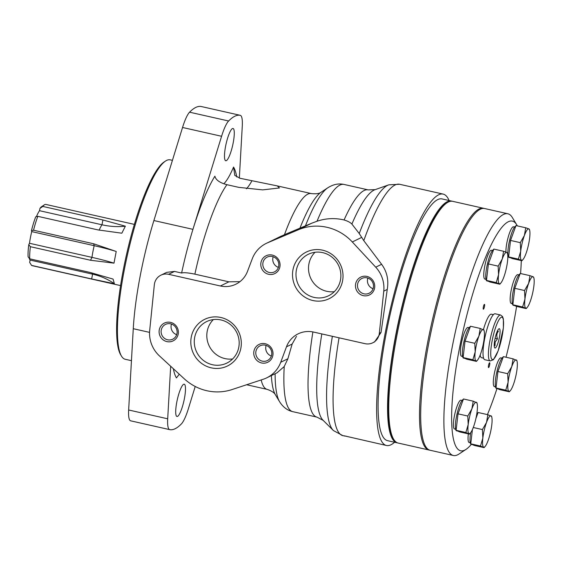 <?xml version="1.0" encoding="UTF-8"?>
<svg xmlns="http://www.w3.org/2000/svg" width="562" height="562" viewBox="0 0 562 562"><rect width="100%" height="100%" fill="white"/><g stroke="black" fill="none" stroke-linecap="round" stroke-linejoin="round"><path stroke-width="0.84" d="M491.371 416.302L487.858 414.7L486.516 422.441L482.421 429.565L482.835 438.107L480.503 446.031L484.023 447.633L474.272 445.434L470.752 443.832L472.41 429.607M475.902 418.528L478.107 412.501L487.858 414.7M507.676 373.702L508.097 382.251L505.765 390.176L509.277 391.777L499.527 389.578L496.014 387.977L496.97 379.743L497.932 371.503L503.362 356.638L513.113 358.837L511.771 366.579L507.676 373.702L497.932 371.503M513.823 296.553L514.785 288.32L520.215 273.455L529.966 275.654L528.624 283.396L524.536 290.519L524.95 299.061L522.618 306.985L512.867 304.787L513.823 296.553M522.618 306.985L526.13 308.587L516.387 306.388L512.867 304.787M509.586 248.685L510.542 240.445L515.979 225.58L525.73 227.779L524.381 235.52L520.293 242.643L520.707 251.193L518.375 259.117L508.624 256.918L509.586 248.685M518.375 259.117L521.894 260.719L512.144 258.52L508.624 256.918M487.444 272.177L488.399 263.936L493.836 249.071L503.587 251.27L502.245 259.012L498.15 266.135L498.564 274.685L496.232 282.609L486.488 280.41L487.444 272.177M496.232 282.609L499.751 284.21L490.001 282.012L486.488 280.41M474.785 343.305L475.199 351.847L472.867 359.771L476.379 361.373L466.636 359.174L463.116 357.572L464.072 349.339L465.034 341.106L470.464 326.241L480.215 328.433L478.873 336.181L474.785 343.305L465.034 341.106M467.781 416.035L468.195 424.577L465.863 432.501L469.382 434.103L459.632 431.904L456.112 430.302L458.03 413.836L463.467 398.971L473.218 401.17L471.876 408.911L467.781 416.035L458.03 413.836M517.307 225.882A117.704 23.962 102.7 0 0 516.696 224.751L512.361 217.564A123.9 25.227 102.7 0 0 507.844 213.764L484.648 208.537A123.9 25.227 102.7 0 0 432.782 323.853A123.9 25.227 102.7 0 0 430.134 450.26L453.33 455.494A123.9 25.227 102.7 0 0 459.042 454.005L466.038 449.368A117.704 23.962 102.7 0 0 471.272 444.373M507.844 213.764A123.9 25.227 102.7 0 0 455.979 329.079A123.9 25.227 102.7 0 0 453.33 455.494M487.437 414.601A117.704 23.962 102.7 0 0 492.347 401.985A117.704 23.962 102.7 0 0 496.963 388.609M506.032 357.242A117.704 23.962 102.7 0 0 516.59 306.438M520.574 273.532A117.704 23.962 102.7 0 0 521.29 260.578M516.696 224.751A117.704 23.962 102.7 0 0 463.123 330.695A117.704 23.962 102.7 0 0 466.038 449.368M493.387 314.657L491.406 314.207A22.304 4.538 102.7 0 0 483.432 329.585M480.152 355.1A22.304 4.538 102.7 0 0 481.592 357.72L483.58 358.17M470.239 442.737L469.158 442.498A14.745 3 -77.3 0 1 468.343 433.871M455.599 429.206L454.517 428.968A14.745 3 -77.3 0 1 453.632 420.931A14.745 3 -77.3 0 1 457.032 406.312A14.745 3 -77.3 0 1 461.009 400.2L462.083 400.446M485.968 279.314L484.887 279.068A14.745 3 -77.3 0 1 484.001 271.032A14.745 3 -77.3 0 1 487.402 256.42A14.745 3 -77.3 0 1 491.378 250.301L492.452 250.547M484.037 308.166A2.48 0.506 102.7 0 0 484.613 305.707A2.48 0.506 102.7 0 0 484.465 304.358A2.48 0.506 102.7 0 0 483.425 306.662A2.48 0.506 102.7 0 0 483.369 309.191A2.48 0.506 102.7 0 0 484.037 308.166M505.912 252.057A14.745 3 -77.3 0 1 509.544 232.928A14.745 3 -77.3 0 1 513.52 226.809L514.595 227.055M512.347 303.691L511.272 303.452A14.745 3 -77.3 0 1 510.387 295.415A14.745 3 -77.3 0 1 513.78 280.796A14.745 3 -77.3 0 1 517.757 274.685L518.838 274.93M489.207 366.543A2.48 0.506 102.7 0 0 489.783 364.085A2.48 0.506 102.7 0 0 489.635 362.736A2.48 0.506 102.7 0 0 488.596 365.04A2.48 0.506 102.7 0 0 488.54 367.569A2.48 0.506 102.7 0 0 489.207 366.543M495.494 386.881L494.419 386.635A14.745 3 -77.3 0 1 493.534 378.598A14.745 3 -77.3 0 1 496.927 363.986A14.745 3 -77.3 0 1 500.904 357.868L501.985 358.113M462.596 356.477L461.521 356.238A14.745 3 -77.3 0 1 460.636 348.201A14.745 3 -77.3 0 1 464.029 333.582A14.745 3 -77.3 0 1 468.006 327.47L469.087 327.709M463.299 399.42A16.108 3.281 102.7 0 0 456.744 415.255A16.108 3.281 102.7 0 0 456.59 430.829L457.939 431.131M477.946 412.951A16.108 3.281 102.7 0 0 476.794 413.885M470.647 432.705A16.108 3.281 102.7 0 0 471.23 444.359L472.579 444.661M503.201 357.088A16.108 3.281 102.7 0 0 496.639 372.929A16.108 3.281 102.7 0 0 496.485 388.497L497.834 388.806M520.054 273.905A16.108 3.281 102.7 0 0 513.492 289.739A16.108 3.281 102.7 0 0 513.338 305.314L514.687 305.616M515.811 226.029A16.108 3.281 102.7 0 0 509.249 241.871A16.108 3.281 102.7 0 0 509.095 257.438L510.451 257.747M493.675 249.521A16.108 3.281 102.7 0 0 487.113 265.362A16.108 3.281 102.7 0 0 486.959 280.93L488.308 281.239M470.303 326.691A16.108 3.281 102.7 0 0 463.741 342.525A16.108 3.281 102.7 0 0 463.587 358.099L464.936 358.401M476.731 402.771L473.218 401.17M468.996 433.611A16.108 3.281 102.7 0 0 470.52 432.866A16.108 3.281 102.7 0 0 473.471 426.979A16.108 3.281 102.7 0 0 477.152 411.314A16.108 3.281 102.7 0 0 477.131 403.551A16.108 3.281 102.7 0 0 476.351 402.28A16.108 3.281 102.7 0 0 471.876 408.911A16.108 3.281 102.7 0 0 468.195 424.577A16.108 3.281 102.7 0 0 468.996 433.611L469.382 434.103M465.863 432.501L456.112 430.302M483.734 330.035L480.215 328.433M476 360.881A16.108 3.281 102.7 0 0 477.517 360.13A16.108 3.281 102.7 0 0 480.475 354.25A16.108 3.281 102.7 0 0 484.149 338.584A16.108 3.281 102.7 0 0 484.135 330.814A16.108 3.281 102.7 0 0 483.348 329.55A16.108 3.281 102.7 0 0 478.873 336.181A16.108 3.281 102.7 0 0 475.199 351.847A16.108 3.281 102.7 0 0 476 360.881L476.379 361.373M472.867 359.771L463.116 357.572M498.15 266.135L488.399 263.936M507.107 252.872L506.72 252.38A16.108 3.281 102.7 0 0 502.245 259.012A16.108 3.281 102.7 0 0 498.564 274.685A16.108 3.281 102.7 0 0 499.365 283.719L499.751 284.21M499.365 283.719A16.108 3.281 102.7 0 0 500.89 282.967A16.108 3.281 102.7 0 0 503.84 277.087A16.108 3.281 102.7 0 0 507.521 261.414A16.108 3.281 102.7 0 0 507.5 253.652A16.108 3.281 102.7 0 0 506.72 252.38L503.587 251.27M520.293 242.643L510.542 240.445M529.242 229.38L528.863 228.889A16.108 3.281 102.7 0 0 524.381 235.52A16.108 3.281 102.7 0 0 520.707 251.193A16.108 3.281 102.7 0 0 521.508 260.227L521.894 260.719M521.508 260.227A16.108 3.281 102.7 0 0 523.032 259.475A16.108 3.281 102.7 0 0 525.983 253.595A16.108 3.281 102.7 0 0 529.657 237.923A16.108 3.281 102.7 0 0 529.643 230.16A16.108 3.281 102.7 0 0 528.863 228.889L525.73 227.779M524.536 290.519L514.785 288.32M533.486 277.249L533.099 276.764A16.108 3.281 102.7 0 0 528.624 283.396A16.108 3.281 102.7 0 0 524.95 299.061A16.108 3.281 102.7 0 0 525.751 308.095L526.13 308.587M525.751 308.095A16.108 3.281 102.7 0 0 527.268 307.344A16.108 3.281 102.7 0 0 530.226 301.464A16.108 3.281 102.7 0 0 533.9 285.798A16.108 3.281 102.7 0 0 533.879 278.028A16.108 3.281 102.7 0 0 533.099 276.764L529.966 275.654M516.633 360.439L513.113 358.837M508.891 391.285A16.108 3.281 102.7 0 0 510.415 390.534A16.108 3.281 102.7 0 0 513.373 384.647A16.108 3.281 102.7 0 0 517.047 368.981A16.108 3.281 102.7 0 0 517.026 361.218A16.108 3.281 102.7 0 0 516.246 359.947A16.108 3.281 102.7 0 0 511.771 366.579A16.108 3.281 102.7 0 0 508.097 382.251A16.108 3.281 102.7 0 0 508.891 391.285L509.277 391.777M505.765 390.176L496.014 387.977M482.421 429.565L473.281 427.506M483.636 447.141A16.108 3.281 102.7 0 0 485.161 446.397A16.108 3.281 102.7 0 0 488.111 440.51A16.108 3.281 102.7 0 0 491.792 424.844A16.108 3.281 102.7 0 0 491.771 417.081A16.108 3.281 102.7 0 0 490.991 415.81A16.108 3.281 102.7 0 0 486.516 422.441A16.108 3.281 102.7 0 0 482.835 438.107A16.108 3.281 102.7 0 0 483.636 447.141L484.023 447.633M480.503 446.031L470.752 443.832M500.552 315.001L495.157 313.786A23.541 4.791 102.7 0 0 485.308 335.697A23.541 4.791 102.7 0 0 484.802 359.715L490.197 360.93L493.464 359.722L498.199 350.765L503.376 328.039L503.362 318.963L502.568 316.582L500.552 315.001A23.541 4.791 102.7 0 0 490.703 336.912A23.541 4.791 102.7 0 0 490.197 360.93M497.644 343.923A9.912 2.016 102.7 0 0 500.011 333.217A9.912 2.016 102.7 0 0 498.873 328.819A9.912 2.016 102.7 0 0 495.185 337.924A9.912 2.016 102.7 0 0 494.609 347.73A9.912 2.016 102.7 0 0 497.644 343.923M497.405 330.997L498.389 331.222C496.668 333.406 496.372 335.943 497.503 338.816L495.157 342.005L494.996 345.679M495.101 338.275L497.503 338.816M484.051 208.439A123.9 25.227 102.7 0 0 483.468 208.27L452.698 201.329A123.9 25.227 102.7 0 0 448.364 202.018A123.9 25.227 102.7 0 0 446.987 202.819L445.589 203.746A122.664 24.974 102.7 0 0 399.898 316.434A122.664 24.974 102.7 0 0 392.796 437.826L393.66 439.259A123.9 25.227 102.7 0 0 398.184 443.06L428.954 449.993A123.9 25.227 102.7 0 0 429.551 450.099M446.987 202.819A123.9 25.227 102.7 0 0 400.832 316.645A123.9 25.227 102.7 0 0 393.66 439.259M483.468 208.27A123.9 25.227 102.7 0 0 479.133 208.959A123.9 25.227 102.7 0 0 429.473 333.392A123.9 25.227 102.7 0 0 428.954 449.993M452.101 201.231A123.9 25.227 102.7 0 0 451.518 201.063A123.9 25.227 102.7 0 0 447.183 201.751A123.9 25.227 102.7 0 0 397.524 326.192A123.9 25.227 102.7 0 0 397.004 442.793A123.9 25.227 102.7 0 0 397.601 442.891M451.518 201.063L442.048 198.927A123.9 25.227 102.7 0 0 437.714 199.615A123.9 25.227 102.7 0 0 388.054 324.056A123.9 25.227 102.7 0 0 387.534 440.657L397.004 442.793M172.422 160.346L170.202 159.847A102.221 20.815 102.7 0 0 166.626 160.416A102.221 20.815 102.7 0 0 165.488 161.076L164.09 162.004A100.977 20.562 102.7 0 0 126.478 254.769A100.977 20.562 102.7 0 0 120.633 354.706L121.497 356.139A102.221 20.815 102.7 0 0 125.228 359.273L131.445 360.678M165.488 161.076A102.221 20.815 102.7 0 0 127.412 254.979A102.221 20.815 102.7 0 0 121.497 356.139M134.367 224.393L45.873 204.435A31.374 6.386 102.7 0 0 44.77 204.61A31.374 6.386 102.7 0 0 44.426 204.807A31.374 6.386 102.7 0 0 42.803 206.43L102.916 219.981L125.361 226.184L121.835 233.209L97.936 229.893L37.823 216.335A31.374 6.386 102.7 0 0 33.544 230.223L93.657 243.775L116.215 251.467L113.988 263.142L90.517 260.255L91.964 257.368L29.491 243.276A26.604 5.416 102.7 0 1 31.718 231.6L31.458 230.68A28.894 5.88 102.7 0 1 35.729 216.792L37.823 216.335M30.404 246.697A31.374 6.386 102.7 0 0 29.716 258.829L28.1 256.799A28.894 5.88 102.7 0 1 28.788 244.667L30.404 246.697L90.517 260.255M29.716 258.829L89.829 272.387L113.081 279.089L114.381 283.747L91.662 278.956L92.582 274.151L30.102 260.065L29.66 262.377L31.549 265.397L91.662 278.956M31.549 265.397A31.374 6.386 102.7 0 0 32.069 265.636L120.57 285.594M125.361 226.184A62.677 47.489 -153.3 0 1 101.996 224.786L39.516 210.694A26.604 5.416 102.7 0 0 36.425 216.637M39.516 210.694L39.958 208.383A28.894 5.88 102.7 0 1 41.623 206.661L44.426 204.807M29.217 258.211A26.604 5.416 102.7 0 0 30.102 260.065M28.788 244.667L29.491 243.276M33.544 230.223L31.458 230.68M42.803 206.43L39.958 208.383M116.215 251.467A62.677 9.912 -169.2 0 0 94.198 245.692L31.718 231.6M93.657 243.775L94.198 245.692A26.604 5.416 102.7 0 0 91.964 257.368A62.677 9.912 -169.2 0 1 113.988 263.142M91.866 272.858A26.604 5.416 102.7 0 0 92.582 274.151A62.677 57.401 164.4 0 1 114.381 283.747M321.808 333.926A119.116 24.25 102.7 0 0 323.017 420.221L333.294 430.422A126.871 25.831 102.7 0 0 333.442 430.569L342.904 435.669L346.368 436.224M388.665 184.884L375.002 189.696A119.116 24.25 102.7 0 0 351.896 224.062L359.23 233.532A126.871 25.831 102.7 0 1 388.665 184.884A126.871 25.831 102.7 0 1 388.862 184.821L399.603 184.273A128.853 26.238 102.7 0 0 395.093 184.989A128.853 26.238 102.7 0 0 363.783 240.648L381.605 264.302C386.965 271.551 388.848 279.932 387.253 289.444L381.05 332.458L374.594 341.9L372.789 342.785A12.392 11.971 -116.1 0 0 379.329 333.301L383.762 291.151A29.737 28.732 -116.1 0 0 375.725 267.182L352.311 241.976A49.561 47.882 -116.1 0 0 298.281 229.795L267.575 242.791A29.737 28.732 -116.1 0 0 266.191 243.423A29.737 28.732 -116.1 0 0 252.254 258.815L247.491 271.383A24.777 23.941 -116.1 0 1 235.871 284.203A24.777 23.941 -116.1 0 1 220.395 285.988L168.621 274.312A12.392 11.971 -116.1 0 0 160.88 275.197A12.392 11.971 -116.1 0 0 154.339 284.73L149.703 330.351A29.737 28.732 -116.1 0 0 159.418 355.879L184.294 378.816A49.561 47.882 -116.1 0 0 231.987 389.571L263.199 379.28A29.737 28.732 -116.1 0 0 266.718 377.847A29.737 28.732 -116.1 0 0 280.726 362.272L286.458 346.831A24.777 23.941 -116.1 0 1 298.134 333.856A24.777 23.941 -116.1 0 1 313.617 332.079L365.047 343.677A12.392 11.971 -116.1 0 0 372.789 342.785M375.184 189.633L368.159 189.886L344 184.434A116.467 23.716 102.7 0 0 343.993 184.434A116.467 23.716 102.7 0 0 317.031 221.238C325.904 218.253 334.917 217.831 344.077 219.96C347.829 221.126 350.435 222.496 351.896 224.062M173.349 368.721A111.508 22.705 102.7 0 0 176.426 377.896L179.285 374.194M223.831 183.788A63.935 13.017 102.7 0 0 233.553 167.055L234.79 175.393L240.002 178.273L277.298 185.903L279.462 187.961L262.707 189.879L238.745 187.357L226.907 184.687C219.749 182.776 215.752 179.945 214.902 176.187A111.508 22.705 102.7 0 0 192.942 229.345A111.508 22.705 102.7 0 0 181.617 273.027C183.809 272.394 188.228 272.767 194.873 274.151L228.889 281.822L220.395 285.988M449.08 200.515A128.853 26.238 102.7 0 0 443.137 194.094A128.853 26.238 102.7 0 0 438.634 194.81A128.853 26.238 102.7 0 0 386.986 324.225A128.853 26.238 102.7 0 0 386.445 445.49L343.811 435.726M343.768 435.74L344.815 436.105M386.445 445.49A128.853 26.238 102.7 0 0 394.566 442.245M201.245 106.52A27.608 5.62 102.7 0 0 201.217 106.513A27.608 5.62 102.7 0 0 201.182 106.506A161.069 32.793 102.7 0 0 189.577 112.189A27.608 5.62 102.7 0 0 182.545 127.476L153.897 220.543A111.508 22.705 102.7 0 0 133.264 328.7L128.649 409.993A27.608 5.62 102.7 0 0 130.665 420.826A27.608 5.62 102.7 0 0 130.7 420.833L169.682 429.628M166.724 272.345L174.522 271.425L181.617 273.027M239.946 281.653L228.889 281.822M266.191 243.423L284.463 234.691L311.72 223.212L298.281 229.795M266.718 377.847L277.045 372.796L284.217 366.536A116.467 23.716 102.7 0 0 292.746 411.658A116.467 23.716 102.7 0 0 292.753 411.658L316.919 417.109A116.467 23.716 102.7 0 1 312.894 331.924M317.031 221.238L311.72 223.212M296.483 336.399L292.156 344.042L287.877 358.774L284.217 366.536M332.374 336.308A126.871 25.831 102.7 0 0 333.294 430.422M363.783 240.648L359.23 233.532M170.679 366.262L167.694 418.802A27.608 5.62 102.7 0 0 169.717 429.635A27.608 5.62 102.7 0 0 169.745 429.642A161.069 32.793 102.7 0 0 181.35 423.959A27.608 5.62 102.7 0 0 188.389 408.672L195.218 386.473M183.655 384.296A16.544 3.365 102.7 0 0 177.03 400.91A16.544 3.365 102.7 0 0 176.96 416.477A16.544 3.365 102.7 0 0 183.879 401.085A16.544 3.365 102.7 0 0 184.238 384.204A16.544 3.365 102.7 0 0 183.655 384.296M232.443 128.572A16.544 3.365 102.7 0 0 225.812 145.179A16.544 3.365 102.7 0 0 225.741 160.746A16.544 3.365 102.7 0 0 232.668 145.354A16.544 3.365 102.7 0 0 233.019 128.473A16.544 3.365 102.7 0 0 232.443 128.572M239.335 178.105L242.278 126.148A27.608 5.62 102.7 0 0 240.262 115.322A27.608 5.62 102.7 0 0 240.234 115.315A161.069 32.793 102.7 0 0 228.622 120.999A27.608 5.62 102.7 0 0 221.59 136.278L192.942 229.345L153.897 220.543M322.567 250.174A25.964 25.086 63.9 0 1 336.842 292.788A25.964 25.086 63.9 0 1 293.891 283.108A25.964 25.086 63.9 0 1 322.567 250.174M366.93 276.42A9.912 9.575 63.9 0 1 372.381 292.69A9.912 9.575 63.9 0 1 355.985 288.987A9.912 9.575 63.9 0 1 366.93 276.42M272.268 255.071A9.912 9.575 63.9 0 1 277.712 271.341A9.912 9.575 63.9 0 1 261.316 267.638A9.912 9.575 63.9 0 1 272.268 255.071M220.866 317.488A25.964 25.086 63.9 0 1 235.134 360.102A25.964 25.086 63.9 0 1 192.183 350.414A25.964 25.086 63.9 0 1 220.866 317.488M265.229 343.726A9.912 9.575 63.9 0 1 270.673 359.996A9.912 9.575 63.9 0 1 254.277 356.301A9.912 9.575 63.9 0 1 265.229 343.726M170.56 322.377A9.912 9.575 63.9 0 1 176.011 338.647A9.912 9.575 63.9 0 1 159.615 334.952A9.912 9.575 63.9 0 1 170.56 322.377M170.637 323.817A8.233 7.959 63.9 0 1 172.738 339.195A8.233 7.959 63.9 0 1 161.968 335.303A8.233 7.959 63.9 0 1 170.637 323.817M176.686 334.685A8.233 7.959 63.9 0 1 171.48 324.056M265.306 345.166A8.233 7.959 63.9 0 1 267.407 360.551A8.233 7.959 63.9 0 1 256.637 356.652A8.233 7.959 63.9 0 1 265.306 345.166M271.355 356.034A8.233 7.959 63.9 0 1 266.149 345.405M220.999 319.954A23.084 22.304 63.9 0 1 238.969 339.785A23.084 22.304 63.9 0 1 226.879 363.073A23.084 22.304 63.9 0 1 196.7 352.149A23.084 22.304 63.9 0 1 206.577 321.612A23.084 22.304 63.9 0 1 220.999 319.954M232.633 358.963A23.084 22.304 63.9 0 1 224.99 358.591A23.084 22.304 63.9 0 1 207.792 342.335A23.084 22.304 63.9 0 1 213.349 319.581M272.345 256.504A8.233 7.959 63.9 0 1 274.446 271.889A8.233 7.959 63.9 0 1 263.676 267.99A8.233 7.959 63.9 0 1 272.345 256.504M278.394 267.372A8.233 7.959 63.9 0 1 273.188 256.743M367.014 277.853A8.233 7.959 63.9 0 1 369.108 293.238A8.233 7.959 63.9 0 1 358.338 289.339A8.233 7.959 63.9 0 1 367.014 277.853M373.063 288.72A8.233 7.959 63.9 0 1 367.857 278.092M322.7 252.64A23.084 22.304 63.9 0 1 340.67 272.472A23.084 22.304 63.9 0 1 328.587 295.76A23.084 22.304 63.9 0 1 298.401 284.836A23.084 22.304 63.9 0 1 308.278 254.298A23.084 22.304 63.9 0 1 322.7 252.64M334.341 291.657A23.084 22.304 63.9 0 1 326.691 291.285A23.084 22.304 63.9 0 1 309.493 275.029A23.084 22.304 63.9 0 1 315.057 252.268M498.227 350.526A21.679 4.412 102.7 0 0 502.098 317.277A21.679 4.412 102.7 0 0 491.125 347.295A21.679 4.412 102.7 0 0 498.227 350.526M99.151 230.16A26.604 5.416 102.7 0 1 101.996 224.786L102.916 219.981M368.159 189.886A116.467 23.716 102.7 0 0 344.077 219.96M236.764 176.995A111.508 22.705 102.7 0 0 233.553 167.055M339.048 337.811A128.853 26.238 102.7 0 0 342.904 435.669M149.569 332.374L133.264 328.7M226.907 184.687A100.359 20.436 102.7 0 0 194.873 274.151M261.175 379.947A100.359 20.436 102.7 0 0 267.189 389.382L267.189 389.382C275.471 392.255 275.366 395.29 275.436 394.812A106.155 21.616 102.7 0 1 275.429 394.805L279.588 401.711A112.105 22.824 102.7 0 0 279.595 401.725A112.105 22.824 102.7 0 1 279.581 401.704C283.016 407.134 287.4 410.45 292.746 411.658M277.459 185.945L311.341 193.581A100.359 20.436 102.7 0 0 311.341 193.581A100.359 20.436 102.7 0 0 284.463 234.691M271.376 375.571A106.155 21.616 102.7 0 0 275.429 394.805M311.348 193.581C320.059 194.543 321.267 191.754 321.127 192.218A106.155 21.616 102.7 0 0 321.12 192.225A106.155 21.616 102.7 0 0 299.989 228.102M275.113 373.737A112.105 22.824 102.7 0 0 279.581 401.704M327.85 187.764A112.105 22.824 102.7 0 0 327.836 187.771A112.105 22.824 102.7 0 0 327.829 187.778A112.105 22.824 102.7 0 0 305.44 225.854M246.409 188.769A63.935 13.017 102.7 0 0 251.832 180.943M167.694 418.802L128.649 409.993M240.234 115.315L201.182 106.506M228.622 120.999L189.577 112.189M221.59 136.278L182.545 127.476M381.05 332.458L379.329 333.301M381.605 264.302L375.725 267.182M387.253 289.444L383.762 291.151M174.522 271.425L168.621 274.312M281.548 235.949L267.575 242.791M287.877 358.774L280.726 362.272M292.156 344.042L286.458 346.831M361.619 237.417L352.311 241.976M470.52 432.866L469.516 434.04M477.131 403.551L476.885 402.638M477.517 360.13L476.52 361.303M484.135 330.814L483.882 329.901M500.89 282.967L499.885 284.14M507.5 253.652L507.254 252.738M523.032 259.475L522.028 260.649M529.643 230.16L529.397 229.247M527.268 307.344L526.271 308.517M533.879 278.028L533.633 277.115M510.415 390.534L509.418 391.707M517.026 361.218L516.78 360.305M485.161 446.397L484.156 447.57M491.771 417.081L491.525 416.168M323.15 420.355L316.919 417.109M399.603 184.273L443.137 194.094M246.62 384.745L267.189 389.382M321.12 192.225L327.836 187.771C333.259 184.343 338.647 183.233 343.993 184.434M169.717 429.635L130.665 420.826M240.262 115.322L201.217 106.513M166.717 272.345L160.88 275.197"/></g></svg>
